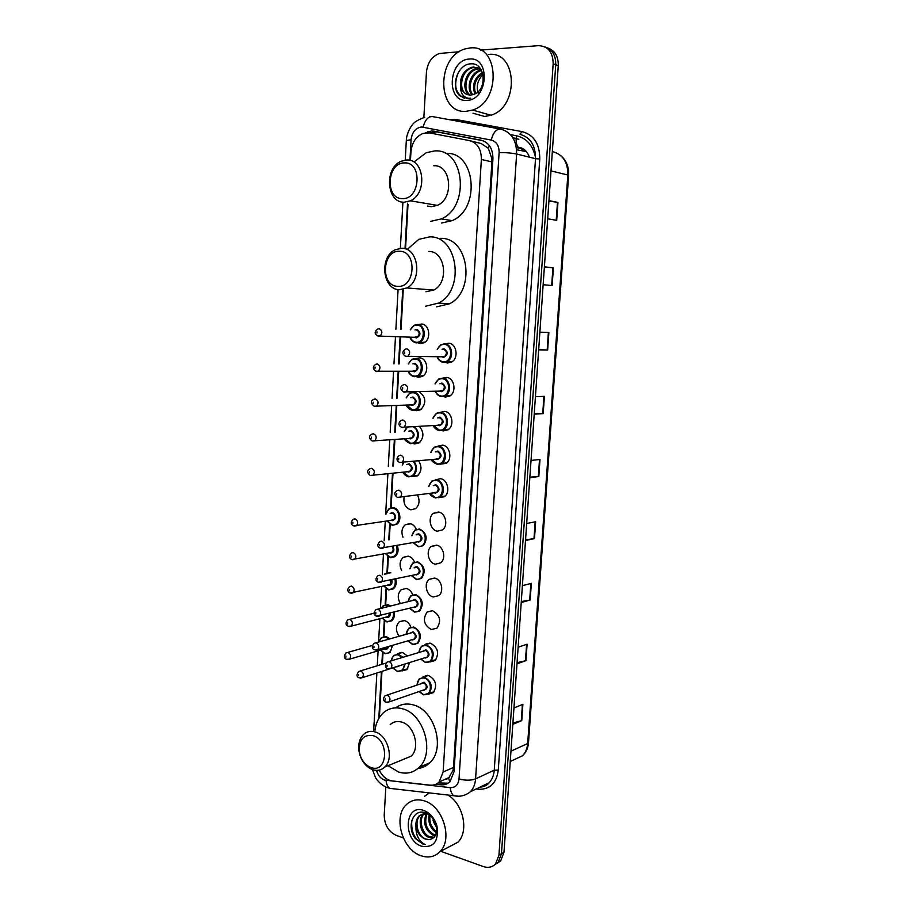 <?xml version="1.0" encoding="UTF-8"?>
<svg xmlns="http://www.w3.org/2000/svg" width="913" height="913" viewBox="0 0 913 913"><rect width="100%" height="100%" fill="white"/><g stroke="black" fill="none" stroke-linecap="round" stroke-linejoin="round"><path stroke-width="1.37" d="M445.464 343.779L448.694 343.231C456.58 343.379 458.954 358.044 451.73 361.982L447.496 363.009L445.247 362.393M443.01 378.108L446.628 377.434C454.343 377.72 456.854 391.985 449.881 395.991L445.441 397.087L443.444 396.55M432.99 418.188L436.38 413.269L444.574 411.409C452.129 411.843 454.754 425.72 448.043 429.783L443.398 430.936L441.664 430.468M438.217 446.092L442.543 445.167C449.938 445.727 452.665 459.262 446.195 463.37L439.963 464.203M435.9 479.747L440.511 478.709C447.758 479.393 450.588 492.598 444.357 496.74L438.286 497.722M438.502 512.033C445.612 512.844 448.511 525.74 442.508 529.905L437.338 531.195C430.194 530.282 427.421 517.363 433.481 513.277L438.502 512.033M436.494 545.152C443.478 546.077 446.446 558.688 440.659 562.865L435.353 564.177C428.334 563.15 425.492 550.528 431.335 546.419L436.494 545.152M434.508 578.055C441.367 579.082 444.403 591.43 438.811 595.618L433.367 596.965C426.485 595.824 423.575 583.464 429.201 579.344L434.508 578.055M432.534 610.74C440.077 615.031 441.55 620.84 436.973 628.167L431.404 629.536C423.872 625.143 422.434 619.322 427.101 612.064L432.534 610.74M429.909 643.106L425.024 644.555L430.571 643.231C438 647.522 439.518 653.286 435.136 660.521L429.909 662.005M427.569 675.323L422.97 676.853L428.619 675.506C435.946 679.82 437.498 685.537 433.287 692.682L428.22 694.222M416.328 358.421L419.615 357.828C427.261 358.033 429.567 372.504 422.548 376.282L418.496 377.252L416.408 376.67M419.181 391.757C426.063 396.984 426.599 402.964 420.825 409.686L416.556 410.702L414.707 410.199M419.444 426.474C424.146 432.317 424.031 437.784 419.09 442.873L414.639 443.946L413.018 443.501M418.668 460.894C422.114 466.657 421.669 471.644 417.355 475.867L411.421 476.632M418.622 324.526L421.566 324.024C429.372 324.092 431.541 338.963 424.283 342.672L420.437 343.573L418.086 342.923M417.515 495.063C420.037 500.518 419.409 505.049 415.632 508.655L410.839 509.808C405.452 507.913 403.204 503.611 404.105 496.923M402.998 537.266C401.058 532.096 401.811 527.931 405.246 524.747L410.04 523.606C413.007 524.29 415.153 526.345 416.476 529.802M417.161 534.048L417.127 534.71M401.64 570.545C399.152 565.238 399.677 560.822 403.226 557.307L408.168 556.143C411.181 556.896 413.338 559.053 414.65 562.613M415.244 566.882L415.187 567.635M400.362 603.55C397.303 598.152 397.6 593.518 401.229 589.661L406.296 588.463C409.184 589.227 411.295 591.293 412.63 594.683M399.107 636.235C395.523 630.803 395.569 625.998 399.255 621.799L404.448 620.589C407.381 621.422 409.503 623.579 410.816 627.071M401.857 652.361L397.292 653.731L402.599 652.51L407.324 655.922M409.595 662.553L406.981 669.594L401.937 670.952M379.203 770.104C382.33 776.415 386.644 780.01 392.156 780.912L430.126 785.169C433.618 785.511 436.608 784.45 439.107 781.985L443.125 772.033L481.368 159.467C481.379 149.207 477.442 142.93 469.579 140.636L429.361 132.876L422.742 133.503C415.803 136.733 411.866 142.885 410.941 151.957L410.462 160.517M449.789 781.813L448.603 778.196L453.122 770.207L453.51 767.434L491.913 161.886L491.89 158.714L488.295 148.271L481.06 143.489L470.811 140.944M408.02 204.398L405.532 248.918M403.238 290.026L401.035 329.445M400.624 336.931L399.118 363.922M398.707 371.363L397.201 398.182M396.79 405.566L395.306 432.203M394.895 439.552L393.423 466.018M393.012 473.311L391.061 508.347M390.182 524.108L389.303 539.743M388.356 556.862L387.443 573.124M386.553 589.045L385.685 604.566M384.772 621.011L383.916 636.441M383.004 652.795L382.364 664.196M381.954 671.546L379.386 717.527M435.958 784.233L441.002 784.803C444.517 785.134 447.53 784.073 450.029 781.585L454.012 771.747L492.929 158.896C492.94 148.705 489.014 142.474 481.151 140.203L434.097 131.187L431.541 130.981L425.469 132.796M429.498 132.91L436.973 131.894L483.091 140.739M480.626 50.101L538.453 45.661C548.062 46.084 552.97 52.132 553.164 63.796L498.943 855.173L495.622 863.801C492.358 867.247 488.284 868.172 483.411 866.574L440.694 851.281M423.86 117.515L426.439 72.264C427.546 62.563 431.883 56.309 439.473 53.479L459.216 51.744M403.295 837.894L396.231 835.361C388.447 831.606 384.441 824.861 384.225 815.126L385.822 787.04M545.209 47.02C552.365 49.496 555.869 55.396 555.732 64.732L501.465 853.735L498.156 862.34L494.184 865.159L498.156 862.34L501.465 853.735L555.732 64.732C555.869 55.396 552.365 49.496 545.209 47.02M448.078 783.183L438.069 782.92M547.777 48.012C554.921 50.477 558.414 56.366 558.265 65.668L503.987 852.308L500.678 860.891L496.706 863.709M521.289 601.576L530.179 600.001L521.22 602.546M522.384 585.701L531.343 583.339L530.179 600.001M517.078 662.667L525.945 660.658L516.998 663.831M518.139 647.191L527.098 644.19L525.945 660.658M512.912 723.028L521.757 720.597L512.809 724.386M513.951 707.94L522.887 704.322L521.757 720.597M534.242 413.829L543.201 413.623L534.219 414.182M535.429 396.71L544.41 396.345L543.201 413.623M538.67 349.713L547.652 349.987L538.659 349.839M539.88 332.161L548.873 332.492L547.652 349.987M544.388 266.801L553.381 267.863L552.148 285.564L543.155 284.708M548.953 200.632L557.957 202.424L556.702 220.353L547.709 218.766M525.557 539.754L534.47 538.624L525.5 540.519M526.675 523.469L535.646 521.757L534.47 538.624M529.871 477.168L538.807 476.506L529.837 477.727M531.024 460.472L540.005 459.433L538.807 476.506M526.447 151.649L516.61 149.755M548.93 201.02L557.957 202.424M544.376 266.961L553.381 267.863M466.189 111.318C436.699 114.159 436.049 56.058 465.63 48.788L470.047 47.967C499.228 43.904 501.499 101.537 472.58 110.039L466.189 111.318M488.523 54.46C517.397 50.58 519.577 106.992 490.966 115.243L484.655 116.476L472.991 113.223M477.933 67.676L472.512 67.733C460.392 70.518 457.71 92.065 467.924 94.792M481.14 69.708L473.779 66.991L471.416 67.368C463.69 70.586 460.049 76.692 460.483 85.685C461.967 91.836 465.379 94.975 470.72 95.078L474.338 94.176C487.576 89.326 485.225 62.655 471.348 63.842C457.618 63.339 449.915 87.488 459.821 95.842L468.072 98.707L470.834 98.25L468.392 98.262C463.017 97.155 460.38 92.966 460.483 85.685M479.987 68.795L476.883 69.171C466.007 71.659 462.183 90.159 470.298 95.089M479.485 68.464L475.787 68.817C464.614 71.374 461.031 90.627 469.693 95.078M481.585 70.506L481.197 70.598C471.53 72.8 466.977 88.321 472.843 94.724M481.299 69.993L480.124 70.244C470.149 72.515 465.756 88.789 472.192 94.884M482.657 73.177C475.411 78.609 473.071 85.4 475.639 93.548M482.406 72.401C474.246 78.016 471.747 85.183 474.908 93.925M469.373 59.048C490.886 56.469 488.113 100.396 466.863 100.362C445.806 102.382 448.294 59.687 469.373 59.048M478.732 94.518C475.821 87.328 477.237 80.606 482.977 74.352M458.634 71.922C453.293 84.544 455.199 93.331 464.363 98.296M402.542 198.589C384.795 199.376 386.758 162.434 404.505 162.913C422.582 161.715 420.414 199.582 402.542 198.589M404.322 202.207C386.439 203.154 383.905 167.775 401.4 161.19L406.662 160.003C424.419 158.52 427.604 193.773 410.359 200.803L404.322 202.207M427.421 206.064L431.381 206.726L437.338 205.379C454.354 198.589 451.273 164.351 433.766 165.744M414.434 161.647L426.177 152.745L434.622 150.93C464.637 148.237 470.343 206.977 441.253 218.926L430.537 221.38M445.624 153.43C475.456 150.816 481.094 208.849 452.163 220.626L441.515 223.034M397.691 286.351C380.139 286.283 382.068 249.934 399.632 251.269C417.503 250.972 415.369 288.2 397.691 286.351M399.472 289.741C382.604 289.82 379.032 257.067 395.124 249.797L401.766 248.233C418.508 247.64 422.696 280.291 406.856 287.96L399.472 289.741M425.892 291.738L433.743 290.06C449.379 282.619 445.304 250.904 428.79 251.452M407.757 248.952L418.793 239.343L429.635 236.878C457.927 235.634 465.31 290.072 438.582 303.093L425.618 306.209M440.602 238.361C468.734 237.152 476.038 290.927 449.458 303.801L436.562 306.859M371.1 767.548L369.206 766.76C363.808 763.633 360.509 758.52 359.311 751.422C358.992 739.667 363.511 734.383 372.869 735.581C389.668 739.929 387.728 773.802 371.1 767.548M372.858 769.716L370.621 768.769C364.241 765.071 360.338 759.034 358.912 750.646C358.147 743.764 359.688 738.355 363.545 734.44C366.775 731.518 370.575 730.674 374.958 731.895C387.717 735.011 394.336 758.589 384.761 767.046C381.394 770.207 377.434 771.097 372.858 769.716M403.158 759.468L411.124 756.192C420.596 747.895 414.103 724.99 401.492 722.023C397.166 720.859 393.412 721.704 390.216 724.557M375.015 730.183C375.973 722.948 378.69 717.219 383.175 712.996C388.584 708.226 394.952 706.799 402.268 708.728C423.86 713.578 435.307 752.94 419.113 767.354C413.304 772.832 406.468 774.395 398.593 772.044L388.002 765.71M395.569 707.872C400.704 704.128 406.536 703.124 413.064 704.847C434.542 709.606 445.898 748.512 429.783 762.8C426.405 766.11 422.445 767.993 417.914 768.461M420.984 855.732C402.256 849.798 392.864 816.77 406.319 804.695C411.272 799.993 417.264 798.727 424.317 800.884C442.805 805.985 453.156 839.013 440.043 851.624C434.816 856.885 428.471 858.254 420.984 855.732M424.579 796.296L429.361 792.963M424.454 813.346C418.165 819.052 421.92 834.025 429.795 836.776L434.211 837.267M423.849 813.426L423.529 813.711C417.058 819.326 420.767 834.539 428.722 837.312L433.892 837.598M427.067 813.529C423.986 822.75 426.303 829.78 434.029 834.63L435.627 835.11M426.405 813.369C422.742 822.67 424.933 829.928 432.979 835.167L435.284 835.749M428.471 813.015L427.227 812.832M425.435 812.844L420.311 815.252C413.829 820.878 417.549 836.148 425.504 838.933L428.574 839.572C435.102 838.864 437.635 834.14 436.174 825.398C434.759 820.388 432.032 816.599 428.003 814.042L425.698 812.935C413.201 807.845 406.228 826.893 415.232 838.385L422.73 843.977L425.241 844.593L423.05 843.372C418.2 839.698 415.837 834.208 415.963 826.904C417.332 832.93 420.437 836.981 425.298 839.047L428.574 839.572M426.873 813.437L419.238 815.765C416.613 818.436 415.529 822.145 415.963 826.904M426.611 811.783L425.275 812.399M429.932 815.4C429.213 822.385 431.438 827.806 436.608 831.663M429.121 814.784C427.889 822.739 430.331 828.707 436.437 832.69M436.471 826.733L434.462 823.788L436.54 827.167M423.735 810.459L426.542 811.737C431.632 814.853 435.113 819.669 436.996 826.185C438.868 841.375 433.721 848.051 421.566 846.237C402.439 840.222 404.596 803.189 423.735 810.459M434.462 823.788L432.967 820.057M447.998 795.132C463.336 804.136 469.111 831.298 457.938 842.185L448.169 847.344M411.797 820.49C410.907 833.113 415.392 841.135 425.241 844.593M492.94 158.714L491.89 158.714M488.295 148.271L489.357 145.578M454.092 770.469L453.122 770.207M431.952 133.378L432.796 131.871M491.913 161.886L481.368 159.467M453.51 767.434L443.125 772.033M454.868 119.786L457.698 120.06L457.424 121.167M376.544 770.355C377.891 775.297 380.538 778.538 384.487 780.079L450.269 787.634C455.325 787.759 458.246 784.849 459.022 778.937L499.126 152.585C499.149 145.76 496.512 141.595 491.217 140.066L421.475 126.975C415.541 127.957 412.071 132.202 411.078 139.723L409.926 160.368M424.682 117.321C417.926 119.774 413.806 122.319 412.299 124.978C411.443 125.412 406.365 133.572 406.319 140.579L411.078 139.723M393.743 788.809L389.725 788.341C387.66 786.846 386.439 784.21 386.051 780.432M448.169 119.466L454.982 119.329L522.179 131.643C533.957 134.93 539.823 144.06 539.766 159.022L498.281 770.161C496.489 783.171 489.973 789.54 478.732 789.266L476.152 788.969M553.164 63.796L558.265 65.668M498.943 855.173L503.987 852.308M491.217 140.066C493.248 132.431 496.432 128.779 500.769 129.144C511.371 132.123 516.655 140.419 516.621 154.023L535.509 158.668C535.566 145.361 530.35 137.247 519.885 134.302L522.179 131.643M423.164 127.101C425.07 119.717 428.265 116.225 432.762 116.624L500.141 129.03M429.395 116.396L431.849 116.487M499.126 152.585C506.007 152.539 511.839 153.03 516.621 154.023L475.582 778.88L494.253 770.161L535.509 158.668L539.766 159.022M459.022 778.937C465.379 780.615 470.903 780.592 475.582 778.88C475.182 784.164 473.459 788.433 470.423 791.719L489.128 782.761C492.141 779.531 493.853 775.342 494.253 770.161L498.281 770.161M479.804 787.223L489.128 782.761C487.268 785.271 484.107 786.778 479.656 787.291M407.54 203.2L405.007 248.758M402.701 289.992L400.499 329.422M400.088 336.92L398.582 363.922M398.171 371.363L396.676 398.194M396.253 405.589L394.77 432.248M394.359 439.587L392.887 466.075M392.476 473.368L390.524 508.484M389.646 524.165L388.778 539.834M387.842 556.531L386.918 573.238M386.051 588.702L385.16 604.691M384.27 620.669L383.38 636.555M382.501 652.43L381.828 664.356M381.429 671.706L378.815 718.463M454.526 120.63L454.982 119.329M457.835 796.25L453.875 795.816C451.867 794.287 450.657 791.56 450.269 787.634M512.798 137.68L518.835 139.267L513.117 138.194M410.839 523.811L405.246 524.747M445.202 779.223L446.685 779.382M436.973 131.894L434.097 131.187M482.509 140.545L481.151 140.203M443.752 783.548L441.002 784.803M535.566 157.801C533.078 145.566 526.744 138.228 516.564 135.786L510.504 134.656M551.007 170.891L568.628 175.216L528.513 742.668L527.68 743.547L567.84 174.851C567.909 162.274 562.91 154.559 552.844 151.684L552.342 151.558M513.403 760.015L522.567 755.747C525.568 752.62 527.269 748.557 527.68 743.547L510.972 751.137M523.948 149.31L520.079 148.328L525.899 151.022M516.37 147.609L520.079 148.328L518.424 147.37C523.172 147.564 526.869 150.839 529.506 157.196M516.564 135.786L516.165 138.559M516.153 138.765C515.982 142.702 516.735 145.566 518.424 147.37L516.267 146.947M538.328 476.552L539.526 459.479M542.721 413.646L543.931 396.368M547.172 349.976L548.393 332.48M551.669 285.518L552.901 267.806M556.222 220.261L557.478 202.344M533.991 538.704L535.166 521.848M529.7 600.115L530.864 583.464M525.466 660.795L526.618 644.35M521.277 720.756L522.419 704.516M410.394 329.776L414.057 325.279L417.515 324.48C424.853 324.549 426.896 338.552 420.071 342.033L416.465 342.889C413.498 342.478 411.409 340.583 410.188 337.194M410.359 337.194C411.523 340.218 413.452 341.907 416.134 342.261C424.91 343.414 425.972 325.302 417.115 325.074C414.205 325.039 412.014 326.603 410.565 329.776M414.97 329.924L416.864 329.376C421.11 332.583 420.939 335.448 416.374 337.97L414.764 337.319M415.027 337.034L417.469 337.011C419.98 333.998 419.638 331.647 416.465 329.981L416.282 329.97M415.746 337.342L377.925 336.041C374.33 333.953 374.262 331.613 377.697 329.022L379.123 328.68C382.353 330.415 382.695 332.857 380.162 335.995L377.468 335.881M376.898 333.097L376.966 331.818L376.898 333.097M408.351 363.91L411.9 359.277L415.575 358.41C422.753 358.615 424.922 372.23 418.325 375.791L414.525 376.704M408.568 371.271C409.766 374.125 411.637 375.734 414.194 376.099C422.936 377.411 423.986 359.414 415.175 359.026C412.14 358.946 409.926 360.578 408.51 363.91M412.893 363.91L414.924 363.294C419.147 366.57 418.987 369.411 414.434 371.831L412.95 371.237M413.201 370.952L415.609 370.872C418.006 367.893 417.652 365.565 414.525 363.91L414.08 363.91M413.886 371.226L375.973 371.249C372.595 368.966 372.515 366.649 375.722 364.31L377.229 363.945C380.401 365.668 380.778 368.076 378.347 371.18L376.818 371.557M375.003 368.396L375.072 367.129L375.003 368.396M446.925 377.468L446.08 378.05M414.468 376.692C411.672 376.259 409.64 374.456 408.396 371.283M376.282 371.431L375.7 371.146M406.319 397.84L409.777 393.046L413.635 392.134C420.665 392.464 422.947 405.726 416.59 409.344L412.596 410.302M406.787 405.132L412.265 409.72C420.973 411.192 422.011 393.298 413.235 392.75C410.085 392.624 407.837 394.325 406.49 397.84M410.827 397.68L412.996 396.995C417.195 400.328 417.036 403.158 412.505 405.475L411.124 404.938M411.386 404.653L413.76 404.516C416.054 401.56 415.666 399.266 412.596 397.623L411.9 397.646M412.014 404.893L374.056 406.217C370.621 403.112 370.53 400.83 373.759 399.358L375.346 398.97C378.473 400.693 378.872 403.078 376.544 406.137L374.935 406.525M373.132 403.455L373.2 402.199L373.132 403.455M412.516 410.291C409.857 409.823 407.894 408.111 406.627 405.132M414.628 426.793C419.603 432.191 419.683 437.487 414.856 442.679L410.679 443.684M405.03 438.754L410.348 443.125C417.812 444.608 420.437 430.149 413.281 426.885M408.784 431.244L411.078 430.48C415.255 433.869 415.095 436.676 410.588 438.913L409.321 438.411M409.583 438.149L411.911 437.943C414.114 435.033 413.703 432.751 410.679 431.107L409.743 431.176M410.428 438.388L372.139 440.956C368.681 438.286 368.567 436.026 371.819 434.166L373.474 433.766C376.555 435.478 376.978 437.841 374.752 440.853L372.207 440.979M371.26 438.297L371.329 437.042L371.26 438.297M410.588 443.672L404.87 438.765M404.322 431.564L406.753 427.318L404.208 431.575M407.369 427.284L404.482 431.552M414.057 461.373C417.595 466.817 417.287 471.633 413.121 475.81L408.784 476.86M403.284 472.147L408.453 476.312C414.844 477.716 418.382 466.395 413.03 461.476M406.742 464.603L409.172 463.758C413.338 467.205 413.178 469.99 408.693 472.124L407.506 471.667M407.803 471.416L410.074 471.154C412.185 468.278 411.752 466.029 408.773 464.386L407.609 464.512M408.533 471.622L370.244 475.468C366.889 472.866 366.775 470.629 369.891 468.746L371.625 468.323C374.65 470.035 375.095 472.375 372.972 475.353L370.484 475.536M369.411 472.888L369.48 471.644L369.411 472.888M408.659 476.837L403.135 472.158M402.359 465.071L403.329 462.48M403.614 462.457L402.507 465.048M385.971 514.076L389.041 508.712L393.355 507.696C399.848 508.427 402.393 520.604 396.813 524.267L392.373 525.329M387.169 520.924L392.042 524.804C400.487 526.778 401.48 509.431 392.955 508.336C389.44 508.05 387.158 509.968 386.096 514.065M390.159 513.437L392.727 512.455C396.813 515.971 396.653 518.71 392.27 520.684L391.221 520.273M391.62 520.079L393.697 519.748C395.66 516.952 395.203 514.738 392.328 513.106L390.89 513.323M392.122 520.216L353.605 525.865C350.535 524.324 350.421 522.122 353.263 519.269L355.031 518.846C357.953 520.558 358.421 522.852 356.435 525.751L354.13 526.014M352.829 523.434L352.886 522.213L352.829 523.434M392.213 525.295L387.032 520.946M397.292 545.518C398.833 550.162 398.102 553.871 395.124 556.645L390.559 557.729M385.503 553.518L390.228 557.215C396.094 556.85 398.171 553.004 396.447 545.677M392.967 546.328C394.701 550.334 393.868 552.593 390.456 553.13L389.474 552.742M389.942 552.582L391.928 552.194C393.48 550.516 393.514 548.61 392.042 546.51M390.308 552.673L351.802 559.543C348.834 558.105 348.709 555.926 351.437 553.004L353.263 552.582C356.138 554.282 356.629 556.565 354.723 559.418L352.509 559.749M351.06 557.204L351.128 555.983L351.06 557.204M395.124 556.645L390.365 557.672L385.377 553.54M384.407 574.254L389.725 572.519L390.855 572.873M395.82 578.956C396.824 583.145 396.037 586.431 393.446 588.828L388.755 589.935M383.859 585.895L388.424 589.433C393.811 589.41 396.014 585.975 394.998 579.139M391.803 579.846C392.556 583.441 391.494 585.279 388.641 585.381L387.74 585.005M388.287 584.868L390.182 584.446L390.981 580.04M388.516 584.936L350.01 593.016C347.202 591.384 347.077 589.216 349.633 586.523L351.505 586.089C354.347 587.789 354.849 590.06 353.023 592.868L350.889 593.245M349.314 590.745L349.371 589.536L349.314 590.745M388.561 589.889L383.734 585.918M389.326 573.181L385.149 574.094M381.292 608.298L383.232 605.707L387.934 604.623L390.65 605.97M394.256 612.212C394.827 615.898 393.994 618.763 391.768 620.817L386.964 621.936L382.125 618.124M382.239 618.101L386.621 621.456C391.563 621.685 393.834 618.683 393.446 612.418M389.623 606.221L387.534 605.296C384.989 604.828 383.004 605.81 381.577 608.229M390.308 613.228C390.342 616.172 389.189 617.565 386.85 617.416L386.062 617.108M386.633 616.96L351.322 626.113L348.241 626.261C345.468 625.04 345.331 622.894 347.842 619.824L349.759 619.379C352.566 621.091 353.08 623.328 351.322 626.113L349.28 626.535M347.568 624.07L347.636 622.871L347.568 624.07M386.621 616.96L388.436 616.492L389.486 613.433M378.941 641.93L381.337 637.639L386.142 636.532L389.84 638.849M392.59 645.308L390.091 652.601L385.183 653.731M380.641 650.102L384.841 653.274C389.326 653.708 391.631 651.14 391.78 645.537M388.938 639.111L385.743 637.217C382.456 636.681 380.242 638.233 379.1 641.885M388.493 646.495C388.025 648.618 386.884 649.531 385.069 649.257L384.419 649.006M384.989 648.846L349.645 659.14L346.472 659.312C343.79 658.159 343.653 656.025 346.061 652.898L348.036 652.453C350.786 654.165 351.322 656.401 349.645 659.14L347.682 659.597M345.844 657.177L345.913 655.99L345.844 657.177M384.966 648.846L386.69 648.344L387.614 646.746M384.955 653.674L380.538 650.136M391.129 660.875L393.617 655.431L398.604 654.279L402.884 657.28M405.189 663.934L402.713 670.37L397.623 671.546M393.149 668.031L397.292 671.089C401.515 671.637 403.866 669.332 404.356 664.196M402.028 657.543L398.216 654.963C394.393 654.416 392.076 656.367 391.255 660.841M400.716 665.326L396.938 666.844M395.717 659.471L397.532 658.924M399.62 665.668L362.404 677.663L359.163 677.868C356.526 676.83 356.367 674.684 358.695 671.443L360.738 670.975C363.5 672.687 364.059 674.924 362.404 677.663L360.441 678.165M358.558 675.757L358.615 674.559L358.558 675.757M426.086 643.813L426.691 644.064M397.383 671.477L393.046 668.065M437.293 349.257L440.899 344.692L444.711 343.767C452.118 343.916 454.343 357.725 447.553 361.422L443.592 362.393C440.614 361.97 438.491 360.099 437.213 356.766M437.407 356.766C438.628 359.733 440.58 361.4 443.262 361.776C452.3 363.043 453.43 344.703 444.311 344.384C441.241 344.315 438.959 345.947 437.475 349.257M442.018 349.325L444.049 348.732C448.409 352.03 448.237 354.929 443.524 357.428L441.938 356.8M442.166 356.481L444.768 356.424C447.244 353.365 446.868 351.003 443.65 349.348L443.307 349.348M406.045 356.504L405.144 356.093M442.942 356.8L405.612 356.264C402.131 354.05 402.017 351.699 405.281 349.2L406.844 348.812C410.131 350.535 410.519 352.977 408.008 356.161L406.411 356.561M404.71 352.019L404.63 353.308L404.71 352.019M441.47 396.607C438.674 396.151 436.619 394.37 435.318 391.266M435.124 383.825L438.628 379.089L442.645 378.108C449.892 378.393 452.255 391.825 445.704 395.58L441.538 396.619M435.512 391.266C436.756 394.039 438.662 395.626 441.207 396.014C450.212 397.44 451.319 379.226 442.246 378.735C439.05 378.633 436.734 380.322 435.307 383.825M439.815 383.722L441.995 383.061C446.331 386.416 446.16 389.292 441.47 391.7L440.009 391.129M440.146 390.764L442.794 390.684C445.156 387.66 444.757 385.332 441.595 383.688L440.979 383.7M440.956 391.095L403.546 391.905C399.883 389.143 399.757 386.815 403.181 384.921L404.836 384.51C408.065 386.222 408.476 388.653 406.08 391.791L404.402 392.213M402.701 387.774L402.622 389.052L402.701 387.774M439.404 430.605C436.756 430.126 434.771 428.437 433.447 425.538M433.629 425.526L439.176 430.034C448.135 431.621 449.242 413.521 440.203 412.859C436.871 412.71 434.52 414.479 433.173 418.177M437.624 417.914L439.94 417.161C444.266 420.585 444.095 423.438 439.427 425.743L438.08 425.218M438.263 424.899L440.831 424.728C443.09 421.749 442.657 419.432 439.552 417.8L438.674 417.846M439.267 425.207L401.503 427.307C398.251 425.275 398.114 422.97 401.092 420.402L402.827 419.969C406.011 421.669 406.445 424.077 404.151 427.17L402.393 427.615M400.704 423.278L400.624 424.556L400.704 423.278M440.602 412.231C447.69 412.642 450.155 425.709 443.855 429.532L439.495 430.616M437.361 464.375L431.598 459.559M430.879 452.323L434.166 447.21L438.56 446.126C445.51 446.662 448.078 459.41 442.006 463.268L437.464 464.397M431.769 459.547L437.144 463.827C446.069 465.573 447.165 447.587 438.172 446.777C434.702 446.571 432.328 448.42 431.05 452.3M435.444 451.878L437.909 451.045C442.212 454.526 442.04 457.367 437.395 459.57L436.152 459.091M436.403 458.805L438.879 458.554C441.036 455.61 440.58 453.316 437.51 451.684L436.391 451.787M437.247 459.045L399.472 462.469C396.333 460.529 396.185 458.258 399.038 455.644L400.841 455.188C403.968 456.888 404.436 459.273 402.245 462.32L399.552 462.492M398.719 458.543L398.639 459.81L398.719 458.543M435.318 497.939L429.761 493.351M428.802 486.23L431.986 480.934L436.54 479.804C443.353 480.455 446.001 492.894 440.146 496.786L435.455 497.962M429.932 493.328L435.124 497.402C444.015 499.308 445.099 481.448 436.152 480.455C432.545 480.215 430.16 482.132 428.973 486.207M433.287 485.648L435.889 484.7C440.18 488.25 440.009 491.068 435.387 493.168L434.234 492.735M434.554 492.484L436.928 492.153C438.982 489.254 438.514 486.983 435.501 485.351L434.132 485.533M435.239 492.678L397.463 497.402C394.085 494.972 393.937 492.712 396.995 490.635L398.867 490.167C401.937 491.867 402.428 494.23 400.339 497.243L397.726 497.482M396.744 493.579L396.676 494.835L396.744 493.579M413.018 542.55L418.302 546.761L413.121 542.539M411.877 535.657L414.879 530.099L419.535 528.969C426.816 533.021 428.06 538.567 423.267 545.643L418.485 546.807M413.269 542.505L418.165 546.282C426.85 548.405 427.9 530.841 419.135 529.631C415.415 529.323 413.041 531.32 412.025 535.634M416.145 534.892L418.896 533.797C423.084 537.403 422.924 540.176 418.405 542.128L417.389 541.729M418.04 541.614L419.98 541.135C421.897 538.316 421.407 536.091 418.496 534.459L416.853 534.756M418.268 541.66L380.23 548.222C377.195 546.796 377.046 544.593 379.774 541.592L381.691 541.124C384.647 542.824 385.16 545.141 383.209 548.062L380.801 548.393M379.557 544.57L379.488 545.803L379.557 544.57M411.261 575.521L416.374 579.527L411.375 575.498M409.926 568.765L412.813 563.013L417.606 561.86C424.773 565.9 426.063 571.412 421.475 578.386L416.568 579.584M411.512 575.464L416.237 579.07C424.887 581.341 425.937 563.892 417.207 562.534C413.361 562.168 410.976 564.234 410.063 568.742M414.103 567.875L416.967 566.676C421.144 570.328 420.984 573.09 416.476 574.939L415.529 574.574M416.066 574.414L418.108 573.957C419.946 571.173 419.444 568.97 416.568 567.338L414.73 567.738M416.351 574.482L378.313 582.311C375.38 580.965 375.22 578.774 377.845 575.726L379.808 575.247C382.73 576.959 383.255 579.253 381.383 582.129L379.078 582.517M377.685 578.739L377.617 579.972L377.685 578.739M409.538 608.298L414.456 612.098L409.652 608.263M408.008 601.644L410.77 595.721L415.689 594.534C422.753 598.586 424.077 604.052 419.683 610.934L414.65 612.144M409.777 608.229L414.331 611.653C422.947 614.072 423.974 596.737 415.289 595.219C411.318 594.797 408.933 596.931 408.145 601.61M412.094 600.628L415.05 599.327C419.204 603.048 419.044 605.787 414.57 607.556L413.726 607.225M414.308 607.077L416.237 606.574C418.006 603.824 417.481 601.644 414.65 600.012L377.902 609.142C380.812 610.854 381.36 613.137 379.568 615.978L377.354 616.412M414.297 607.077L376.418 616.172C373.588 614.963 373.428 612.783 375.928 609.633L377.936 609.154M375.825 612.691L375.757 613.913L375.825 612.691M407.849 640.88L412.55 644.464L407.963 640.846M406.125 634.25L408.762 628.201L413.783 627.014C420.745 631.066 422.114 636.487 417.903 643.277L412.756 644.51M408.077 640.812L412.425 644.03C421.007 646.587 422.034 629.365 413.384 627.699C409.321 627.22 406.936 629.388 406.251 634.215M410.142 633.12L413.144 631.785C417.287 635.562 417.127 638.278 412.665 639.956L411.968 639.682M375.654 650.09L377.765 649.6L374.535 649.816C371.808 648.675 371.637 646.507 374.022 643.323L376.088 642.832C378.918 644.544 379.477 646.803 377.765 649.6L414.388 638.986C416.077 636.281 415.541 634.101 412.756 632.469L375.894 642.786M373.976 646.415L373.908 647.625L373.976 646.415M420.733 659.06L425.367 662.518L420.836 659.026M418.85 652.407L421.407 646.244L426.622 644.989C433.607 649.04 435.033 654.473 430.902 661.274L425.572 662.564M420.973 658.992L425.253 662.096C433.937 664.744 434.999 647.454 426.234 645.685C422.034 645.171 419.615 647.397 418.987 652.373M422.89 651.174L425.983 649.794C430.183 653.628 430.012 656.356 425.492 657.999L424.876 657.771M388.812 668.921L390.935 668.396L387.626 668.636C384.921 667.517 384.727 665.349 387.055 662.119L389.189 661.605C392.031 663.317 392.613 665.577 390.935 668.396L427.295 657.006C428.95 654.29 428.391 652.122 425.595 650.49L388.904 661.548M387.089 665.246L387.021 666.467L387.089 665.246M419.01 691.575L423.427 694.816L419.113 691.54M416.944 684.944L419.364 678.656L424.682 677.389C431.564 681.463 433.024 686.85 429.064 693.56L423.632 694.861M419.238 691.495L423.312 694.405C431.963 697.201 433.013 680.014 424.294 678.097C419.991 677.526 417.583 679.797 417.058 684.898M420.916 683.597L424.043 682.182C428.22 686.074 428.06 688.79 423.552 690.331L423.084 690.16M387.066 702.508L389.075 701.949L385.697 702.211C383.015 700.602 382.821 698.445 385.115 695.729L387.295 695.215C390.091 696.939 390.696 699.187 389.075 701.949L425.39 689.361C426.987 686.679 426.405 684.522 423.655 682.878L386.861 695.135M385.195 698.902L385.126 700.111L385.195 698.902M449.618 777.225L439.107 781.985M399.255 621.799L404.071 620.509M401.229 589.661L406.308 588.463M403.226 557.307L408.568 556.234M427.101 612.064L432.271 610.694M429.201 579.344L434.668 578.089M431.335 546.419L437.087 545.289M433.481 513.277L439.53 512.296M430.502 132.488L427.615 131.78M372.447 769.568L375.254 777.031C375.654 777.899 378.735 783.628 386.427 787.303L389.725 788.341L458.44 796.25C462.88 796.113 466.874 794.607 470.423 791.719M495.622 863.801L500.678 860.891M406.319 140.579L405.235 160.117M402.918 202.115L400.362 248.268M398.079 289.592L395.888 329.262M395.466 336.794L393.971 363.933M393.549 371.408L392.065 398.365M391.654 405.794L390.171 432.568M389.76 439.952L388.287 466.554M387.888 473.893L385.663 514.133M385.263 521.232L384.19 540.667M383.46 553.917L382.307 574.711M381.668 586.386L380.436 608.515M379.876 618.706L378.587 642.033M378.096 650.843L377.274 665.748M376.864 673.132L373.679 730.685M445.339 779.166L446.811 779.325M528.513 742.668C528.091 748.055 526.105 752.403 522.567 755.747L510.253 761.476M561.244 156.043C566.528 160.836 568.993 167.227 568.628 175.216M471.416 67.368L472.512 67.733M475.787 68.817L476.883 69.171M480.124 70.244L481.197 70.598M472.58 110.039L490.966 115.243M441.253 218.926L452.163 220.626M410.359 200.803L437.338 205.379M438.582 303.093L449.458 303.801M406.856 287.96L433.743 290.06M369.206 766.76L370.621 768.769M359.311 751.422L358.912 750.646M419.113 767.354L429.783 762.8M384.761 767.046L411.124 756.192M419.238 815.765L420.311 815.252M423.529 813.711L424.26 813.369M428.003 814.042L426.542 811.737M436.174 825.386L436.996 826.185M440.043 851.624L457.938 842.185M425.07 342.147L416.317 342.832C412.288 341.371 410.199 339.488 410.085 337.182M414.057 325.279L410.279 329.764M423.335 375.722L414.376 376.647C410.713 375.437 408.682 373.645 408.294 371.283M411.9 359.277L408.237 363.91M421.612 409.092L412.436 410.245C408.373 408.385 406.399 406.684 406.513 405.144M409.777 393.046L406.205 397.851M419.877 442.257L410.519 443.638C406.605 441.824 404.687 440.203 404.756 438.776M418.154 475.216L408.602 476.803C405.863 476.015 403.991 474.463 403.021 472.181M403.238 462.492L402.245 465.082M396.813 524.267L392.191 525.272L386.918 520.969M389.041 508.712L385.845 514.099M385.263 553.563L390.365 557.672M393.446 588.828L388.55 589.878L383.62 585.941M385.149 573.581L384.373 574.266M391.768 620.817L386.758 621.879L382.011 618.158M349.679 619.356L374.159 613.182M383.232 605.707L381.2 608.32M390.091 652.601L384.966 653.685L380.424 650.17M347.807 652.407L372.413 645.411M381.337 637.639L378.815 641.965M407.78 668.75L397.406 671.5L392.921 668.099M360.43 670.907L386.028 663.078M393.617 655.431L391.004 660.909M440.899 344.692L437.19 349.257M437.11 356.766C438.172 359.836 440.283 361.685 443.444 362.335L452.506 361.434M438.628 379.089L435.022 383.837M435.216 391.278C436.517 394.313 438.571 396.082 441.39 396.562L450.657 395.409M436.38 413.269L432.876 418.188M433.344 425.538C434.04 427.889 436.037 429.555 439.336 430.559L448.819 429.178M434.166 447.21L430.765 452.334M431.495 459.57C431.587 461.099 433.527 462.697 437.304 464.34L446.982 462.72M431.986 480.934L428.688 486.252M429.658 493.374C429.818 494.835 431.689 496.341 435.284 497.905L445.133 496.067M414.879 530.099L411.752 535.68M418.302 546.761L423.267 545.643M412.813 563.013L409.811 568.799M416.374 579.527L421.475 578.386M410.77 595.721L407.894 601.678M414.456 612.098L419.683 610.934M408.762 628.201L406 634.284M412.55 644.464L417.903 643.277M421.407 646.244L418.736 652.441M425.367 662.518L435.923 659.677M419.364 678.656L416.819 684.978M423.427 694.816L434.097 691.792"/></g></svg>
